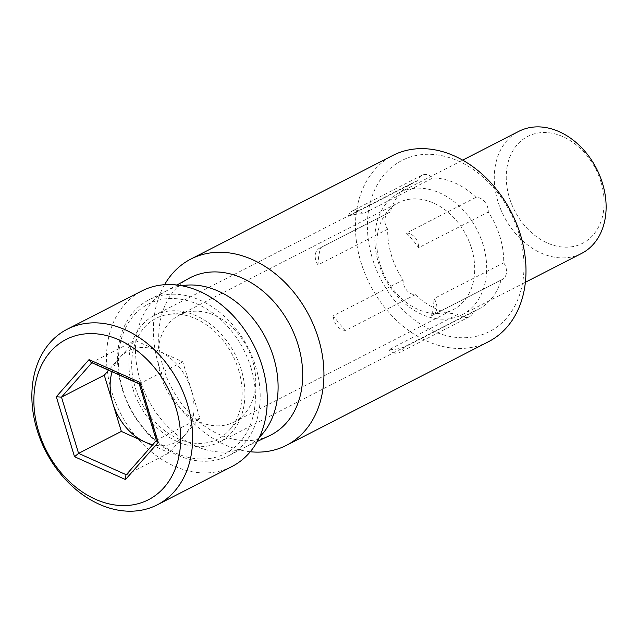 <?xml version="1.0" encoding="UTF-8"?>
<svg xmlns="http://www.w3.org/2000/svg" width="638" height="638" viewBox="0 0 638 638"><rect width="100%" height="100%" fill="white"/><g stroke="black" fill="none" stroke-linecap="round" stroke-linejoin="round"><path stroke-width="0.48" stroke-dasharray="3.19 2.39" d="M231.937 466.537A98.675 74.829 62.8 0 1 111.69 391.58A98.675 74.829 62.8 0 1 141.867 290.936M250.997 367.791A84.088 63.768 62.8 0 1 175.785 453.084A84.088 63.768 62.8 0 1 133.932 315.339A84.088 63.768 62.8 0 1 250.997 367.791M132.616 388.008A71.217 54.007 62.8 0 1 154.404 315.371A71.217 54.007 62.8 0 1 234.959 354.09A71.217 54.007 62.8 0 1 219.408 442.102A71.217 54.007 62.8 0 1 132.616 388.008M238.572 369.912A67.787 51.407 62.8 0 1 228.731 430.81A67.787 51.407 62.8 0 1 135.232 387.561A67.787 51.407 62.8 0 1 169.014 314.382A67.787 51.407 62.8 0 1 238.572 369.912M125.909 475.135L169.15 452.828L184.502 435.427A51.479 39.038 62.8 0 1 152.745 444.702M156.517 440.954L157.052 439.973L199.846 418.018L182.763 361.794L134.985 340.381L108.659 370.239M139.188 383.916L182.763 361.794M91.856 362.711L92.183 362.336L91.011 362.336M126.252 474.744L157.052 439.973L139.969 383.741L92.183 362.336L134.985 340.381M112.073 371.771A51.479 39.038 62.8 0 1 119.633 357.79A51.479 39.038 62.8 0 1 158.878 351.083A51.479 39.038 62.8 0 1 191.304 389.906A51.479 39.038 62.8 0 1 184.502 435.427L199.846 418.018M152.251 445.26L169.15 452.828M581.529 253.469A68.641 52.053 62.8 0 1 503.884 216.154A68.641 52.053 62.8 0 1 518.877 131.316M600.964 182.021A60.06 45.545 -117.2 0 0 517.338 144.555A60.06 45.545 -117.2 0 0 547.237 242.95A60.06 45.545 -117.2 0 0 600.964 182.021M483.086 244.721A68.641 52.053 -117.2 0 0 399.436 192.58A68.641 52.053 -117.2 0 0 384.443 277.41A68.641 52.053 -117.2 0 0 462.087 314.733A68.641 52.053 -117.2 0 0 483.086 244.721M471.57 248.389A60.06 45.545 62.8 0 1 453.195 309.653A60.06 45.545 62.8 0 1 380.001 264.028A60.06 45.545 62.8 0 1 398.375 202.764A60.06 45.545 62.8 0 1 471.57 248.389M161.031 376.348A60.06 45.545 62.8 0 1 179.398 315.084A60.06 45.545 62.8 0 1 190.961 311.504A60.06 45.545 62.8 0 1 252.592 360.709A60.06 45.545 62.8 0 1 243.876 414.668A60.06 45.545 62.8 0 1 234.218 421.973A60.06 45.545 62.8 0 1 161.031 376.348M488.493 341.697A104.68 79.383 62.8 0 1 360.925 262.178A104.68 79.383 62.8 0 1 392.944 155.409M518.941 233.492A96.099 72.876 -117.2 0 0 385.153 173.544A96.099 72.876 -117.2 0 0 432.979 330.97A96.099 72.876 -117.2 0 0 518.941 233.492M250.256 451.752A104.68 79.383 62.8 0 1 158.87 365.813A104.68 79.383 62.8 0 1 164.564 284.692M501.117 280.002A12.01 9.107 -117.2 0 0 502.21 279.556A12.01 9.107 -117.2 0 0 503.685 262.816A71.217 54.007 -117.2 0 0 488.253 212.015A12.01 9.107 -117.2 0 0 476.004 197.349A71.217 54.007 -117.2 0 0 432.827 178.01A12.01 9.107 -117.2 0 0 421.965 175.259A12.01 9.107 -117.2 0 0 418.01 180.538A71.217 54.007 -117.2 0 0 413.193 182.635A71.217 54.007 -117.2 0 0 390.273 211.991A12.01 9.107 -117.2 0 0 389.172 212.446A12.01 9.107 -117.2 0 0 387.697 229.186A71.217 54.007 -117.2 0 0 391.405 255.272A71.217 54.007 -117.2 0 0 403.128 279.986A12.01 9.107 -117.2 0 0 415.378 294.644A71.217 54.007 -117.2 0 0 458.555 313.992A12.01 9.107 -117.2 0 0 469.416 316.743A12.01 9.107 -117.2 0 0 473.372 311.464A71.217 54.007 -117.2 0 0 478.197 309.366A71.217 54.007 -117.2 0 0 501.117 280.002L431.44 315.738A71.217 54.007 62.8 0 0 434.015 298.552A12.01 9.107 62.8 0 1 432.54 315.292A12.01 9.107 62.8 0 1 431.44 315.738M503.685 262.816L434.015 298.552M476.004 197.349L406.326 233.085A71.217 54.007 62.8 0 1 418.576 247.751L488.253 212.015M406.326 233.085A12.01 9.107 62.8 0 1 418.576 247.751M418.01 180.538L348.332 216.274A71.217 54.007 62.8 0 1 363.158 213.746L432.827 178.01M348.332 216.274A12.01 9.107 62.8 0 1 352.288 210.995A12.01 9.107 62.8 0 1 363.158 213.746M387.697 229.186L318.027 264.922A71.217 54.007 62.8 0 1 320.595 247.727L390.273 211.991M318.027 264.922A12.01 9.107 62.8 0 1 319.502 248.182A12.01 9.107 62.8 0 1 320.595 247.727M415.378 294.644L345.708 330.38A71.217 54.007 62.8 0 1 333.459 315.722L403.128 279.986M345.708 330.38A12.01 9.107 62.8 0 1 333.459 315.722M473.372 311.464L403.702 347.2A71.217 54.007 62.8 0 1 388.877 349.728L458.555 313.992M403.702 347.2A12.01 9.107 62.8 0 1 399.747 352.479A12.01 9.107 62.8 0 1 388.877 349.728M122.185 389.108A87.518 66.368 -117.2 0 0 228.835 455.588A87.518 66.368 -117.2 0 0 255.607 366.324A87.518 66.368 -117.2 0 0 148.949 299.844A87.518 66.368 -117.2 0 0 122.185 389.108M259.443 437.166A87.518 66.368 62.8 0 1 246.754 446.401A87.518 66.368 62.8 0 1 245.311 447.11A87.518 66.368 62.8 0 1 140.097 379.921A87.518 66.368 62.8 0 1 165.449 291.414A87.518 66.368 62.8 0 1 166.869 290.657A87.518 66.368 62.8 0 1 181.766 285.736M269.579 435.626A88.379 67.022 62.8 0 1 163.336 367.783A88.379 67.022 62.8 0 1 188.928 278.399M462.087 314.733L525.369 282.275M399.436 192.58L462.717 160.122M234.218 421.973L453.195 309.653M179.398 315.084L398.375 202.764M190.961 311.504L169.014 314.382M243.876 414.668L228.731 430.81M502.21 279.556L432.54 315.292M421.965 175.259L352.288 210.995M389.172 212.446L319.502 248.182M219.408 442.102L478.197 309.366M154.404 315.371L413.193 182.635M469.416 316.743L399.747 352.479M228.835 455.588L246.754 446.401M148.949 299.844L166.869 290.657M245.311 447.11L257.258 441.456M165.449 291.414L177.013 285.003"/><path stroke-width="0.96" d="M67.221 329.232L141.867 290.936A98.675 74.829 62.8 0 1 262.114 365.893A98.675 74.829 62.8 0 1 231.937 466.537L157.283 504.825A98.675 74.829 -117.2 0 0 187.468 404.181A98.675 74.829 -117.2 0 0 67.221 329.232A98.675 74.829 -117.2 0 0 37.036 429.876A98.675 74.829 -117.2 0 0 157.283 504.825M139.188 383.916L91.011 362.336L89.057 359.609L56.303 396.74L74.526 456.712L78.57 453.371L121.364 431.424L145.257 442.126A51.479 39.038 62.8 0 1 112.822 403.312A51.479 39.038 62.8 0 1 112.073 371.771M74.526 456.712L125.495 479.553L125.909 475.135L156.398 440.563M125.495 479.553L158.24 442.421L156.517 440.954L139.236 383.94M158.24 442.421L140.025 382.441L139.164 383.861M56.303 396.74L61.487 397.147L104.281 375.192L121.364 431.424M108.659 370.239L104.281 375.192M175.952 407.849A90.094 68.322 62.8 0 1 95.357 499.235A90.094 68.322 62.8 0 1 50.522 351.65A90.094 68.322 62.8 0 1 175.952 407.849M152.745 444.702A51.479 39.038 62.8 0 1 145.257 442.126L152.251 445.26M462.717 160.122L518.877 131.316A68.641 52.053 62.8 0 1 602.527 183.457A68.641 52.053 62.8 0 1 581.529 253.469L525.369 282.275M164.564 284.692A104.68 79.383 62.8 0 1 190.89 259.044L392.944 155.409A104.68 79.383 62.8 0 1 520.504 234.928A104.68 79.383 62.8 0 1 488.493 341.697L286.438 445.332A104.68 79.383 62.8 0 1 250.256 451.752M190.89 259.044A104.68 79.383 62.8 0 1 318.45 338.563A104.68 79.383 62.8 0 1 286.438 445.332M181.766 285.736A87.518 66.368 62.8 0 1 273.519 357.136A87.518 66.368 62.8 0 1 259.443 437.166M177.013 285.003L188.928 278.399A88.379 67.022 62.8 0 1 298.066 344.767A88.379 67.022 62.8 0 1 269.579 435.626L257.258 441.456M126.252 474.744L78.57 453.371L61.487 397.147L91.856 362.711M140.025 382.441L89.057 359.609"/></g></svg>
